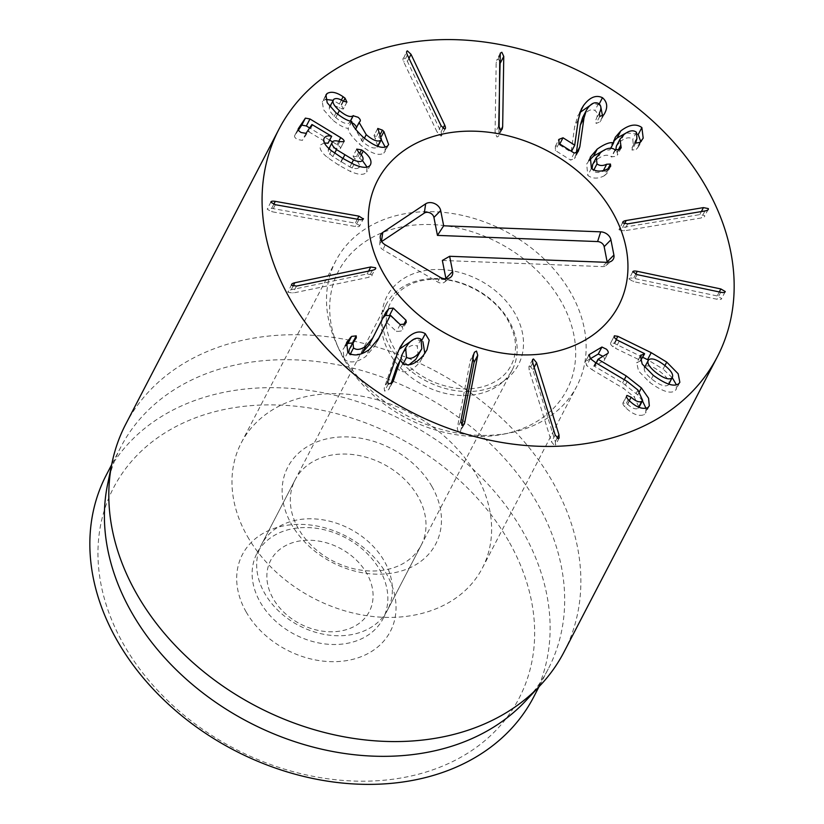 <?xml version="1.0" encoding="UTF-8"?>
<svg xmlns="http://www.w3.org/2000/svg" width="824" height="824" viewBox="0 0 824 824"><rect width="100%" height="100%" fill="white"/><g stroke="black" fill="none" stroke-linecap="round" stroke-linejoin="round"><path stroke-width="0.62" stroke-dasharray="4.12 3.09" d="M371.995 274.794L367.113 273.97L291.202 289.739C288.606 290.357 287.524 291.191 287.988 292.252L292.87 293.066L368.771 277.297C371.377 276.689 372.448 275.855 371.995 274.794L375.631 268.676M291.624 284.362L287.988 292.252M359.81 225.601L355.329 223.15L271.673 208.369C268.768 207.916 267.285 208.204 267.213 209.245L271.693 211.696L355.36 226.487C358.255 226.94 359.738 226.641 359.81 225.601L363.353 218.978M270.942 201.87L267.213 209.245M362.498 160.618L357.904 156.89L353.043 156.189L356.679 149.185M356.648 149.268L353.094 156.107L355.01 159.279C358.852 162.596 360.181 165.274 359.007 167.303C357.678 169.095 354.629 168.972 349.87 166.922L332.875 156.601C328.838 153.295 327.458 150.771 328.745 149.051C329.796 147.537 332.247 147.403 336.12 148.629L340.312 148.691L344.01 141.594M359.449 166.479L359.007 167.303L359.429 166.479M351.714 163.358L349.87 166.922M334.678 153.14L332.875 156.601M328.951 148.619L332.381 142.047M339.756 141.625L336.12 148.629M343.948 141.687L340.312 148.691C340.889 147.702 339.797 146.353 337.057 144.633L332.515 141.872M329.662 140.142L309.628 127.967M298.401 130.11L294.601 135.775L298.237 128.771M298.185 128.894L294.673 135.661C294.147 136.743 295.095 138.03 297.505 139.524L302.377 140.348L308.32 131.521L328.055 143.242M324.409 142.933L320.773 144.756C318.754 147.949 321.072 152.255 327.725 157.683L338.932 165.253L350.334 171.423C358.862 175.09 364.321 175.275 366.711 171.989L367.041 167.076M331.361 150.679L327.725 157.683M370.347 164.985L366.711 171.989M381.491 136.29L380.297 138.587L378.803 137.134L373.962 135.661L377.598 128.657M377.516 128.915L374.127 135.455L377.825 146.363L377.114 147.269C374.055 149.165 369.214 147.3 362.601 141.666L355.474 129.471L356.689 127.133M378.875 131.809L375.239 138.803M377.629 146.27L377.114 147.269M359.789 121.602L356.153 128.606M351.982 122.621L349.5 122.745C346.842 124.661 342.259 122.93 335.749 117.575C329.899 112.394 328.055 108.624 330.218 106.265C332.35 104.936 335.419 105.534 339.447 108.068L343.278 109.087L347.141 101.816M350.354 121.107L349.5 122.745M337.552 114.093L335.749 117.575M333.854 99.261L329.858 106.543M346.914 102.094L343.278 109.087L341.435 105.194L333.081 100.343M341.363 100.116L339.478 103.731M325.439 96.593L322.297 101.949L323.564 109.726L332.402 119.84C338.839 125.032 344.051 127.885 348.037 128.4L348.202 128.544C348.027 131.593 351.807 136.805 359.542 144.179C370.646 153.315 378.741 156.282 383.819 153.089L384.993 151.565L385.272 147.166M325.738 99.405L323.379 100.569M336.038 112.837L332.402 119.84M351.673 121.396L348.037 128.4M351.838 121.54L348.202 128.544M363.178 137.186L359.542 144.179M387.455 146.085L383.819 153.089M381.244 139.761L380.297 138.587M441.015 136.115C442.117 135.836 442.127 134.467 441.025 132.005L407.386 61.326L403.781 57.896C402.678 58.164 402.668 59.544 403.77 62.006L437.41 132.685L441.015 136.115L445.321 128.626M403.781 57.896L406.747 51.376M499.735 60.77L498.211 59.266L496.656 60.173L496.172 62.634L495.08 132.901L496.996 137.042L498.551 136.125L499.107 128.534M578.314 119.562L574.678 126.566L571.084 152.152L559.372 144.777L555.345 146.363L555.324 150.473L570.589 160.072L574.513 158.641L576.203 153.769M582.63 117.554L584.185 115.03C587.79 110.231 591.364 108.706 594.918 110.478C597.658 112.455 597.977 115.566 595.865 119.799L596.092 123.435L600.119 121.849L602.56 116.112M598.554 103.474L594.918 110.478M599.501 112.795L595.865 119.799M604.476 113.702L600.84 120.695M599.213 103.979L598.832 104.71L593.074 103.35M600.675 106.234L598.832 104.71M579.859 112.558L577.737 116.019L574.678 126.566M555.345 146.363L558.507 140.132M574.225 153.079L570.589 160.072M607.927 168.745L604.291 175.749L607.051 173.267L606.804 171.042L603.044 171.227C599.182 173.03 595.958 172.906 593.362 170.877L592.034 168.899M608.019 168.693L606.804 171.042M603.446 170.444L603.044 171.227M593.826 170.002L593.362 170.877M592.672 164.522L597.163 159.413C603.014 154.912 607.762 154.047 611.398 156.817L616.197 156.354L617.567 154.778L617.258 152.543L615.755 150.38M615.034 149.824L611.398 156.817M618.041 150.411L617.032 152.337M624.108 134.436L620.472 141.44C625.467 137.515 629.587 136.784 632.811 139.246L633.306 145.59L631.998 147.743L635.634 140.75M616.352 146.167L620.472 141.44M636.447 132.252L632.811 139.246M635.345 141.45L632.482 146.95L632.029 150.092L636.293 149.402L639.568 145.168L640.763 141.656M641.278 141.017L637.642 148.021M637.725 134.157L626.291 132.87M610.821 148.227L609.904 149.824L603.096 150.73M613.859 141.12L611.645 144.324L610.048 149.71M610.739 148.227L609.904 149.824M591.416 168.415L587.78 175.409C592.518 178.88 598.028 178.993 604.291 175.749M589.036 160.577L586.688 164.079L587.78 175.409M619.164 229.875L624.046 230.864L701.317 217.958C703.964 217.454 705.087 216.661 704.685 215.6L699.803 214.611L622.532 227.506C619.875 228.021 618.752 228.804 619.164 229.875L622.81 222.047M708.3 209.42L704.685 215.6M629.072 279.027L633.471 281.623L717.086 299.256C719.991 299.802 721.505 299.565 721.618 298.546L717.22 295.95L633.605 278.316C630.7 277.76 629.186 277.997 629.072 279.027L632.791 271.693M725.161 291.871L721.618 298.546M403.297 363.6L402.895 364.383L409.126 364.723M418.18 355.772L417.315 346.193C413.288 343.999 408.941 345.74 404.265 351.385L401.958 354.887M420.951 339.189L417.315 346.193M400.577 360.335L402.895 364.383M397.199 354.093L393.563 361.087L384.169 388.238L384.612 391.101L388.65 389.69L391.009 383.891M398.27 351.209L393.563 361.087M387.805 381.234L384.169 388.238M392.471 382.429L389.731 387.702M396.653 367.102L399.3 370.378C405.192 373.756 412.021 371.058 419.787 362.282L424.824 353.352M400.526 360.047L396.89 367.051M402.936 363.384L399.3 370.378M423.423 355.278L419.787 362.282M421.97 340.106L421.661 340.703L413.957 339.169M422.908 341.713L421.661 340.703M385.663 312.605L369.162 344.896M382.727 318.373L382.027 319.609M350.365 354.011L349.891 354.928L348.707 353.053M361.283 353.826L349.891 354.928M355.35 339.21L352.672 344.906L352.662 342.938M349.283 349.438L351.714 346.214M347.79 352.322L344.154 359.326C349.767 363.549 356.977 362.612 365.774 356.493L374.807 345.998L377.248 341.115M345.534 345.719L343 349.407L344.154 359.326M377.794 340.188L375.414 344.772M386.631 322.339L396.529 331.567L401.123 331.021L402.658 329.363L402.38 327.283L390.143 315.571M390.411 315.232L386.775 322.225M473.048 358.131L470.782 359.243L470.205 361.025L457.217 428.274L458.474 432.487L460.544 431.292L461.914 425.411M529.842 365.969L528.946 366.546L529.132 369.904L551.524 441.901L554.624 445.65L555.51 445.073L555.335 441.705L532.932 369.708L529.842 365.969M595.567 362.622L591.931 369.626L623.583 388.475L634.305 397.034L638.991 407.396L638.044 408.405C635.479 409.621 631.957 408.22 627.476 404.203L622.985 402.854L626.621 395.85M590.406 358.697L585.576 361.571L586.688 365.609L591.931 369.626M638.672 407.19L638.044 408.405M629.309 400.68L627.476 404.203M626.498 396.437L623.387 402.442C622.408 403.163 622.831 404.563 624.644 406.644L625.838 407.859C632.585 414.214 638.641 416.522 644.008 414.76L645.697 412.917L646.016 408.395M629.474 400.855L625.838 407.859M647.643 407.756L644.008 414.76M642.421 400.794L637.745 394.902L622.594 382.933L594.392 366.227L604.126 360.438L608.194 353.002M624.262 379.72L622.594 382.933M596.277 363.044L594.547 366.392M596.102 362.941L594.392 366.227M607.762 353.445L604.126 360.438C605.104 359.666 604.692 358.265 602.869 356.236M588.697 355.577L585.184 362.014L588.82 355.01M668.758 384.128L668.336 384.942C670.375 382.058 667.749 377.722 660.436 371.923C652.989 366.33 647.819 364.651 644.934 366.896C642.875 369.719 645.47 374.024 652.711 379.812C660.23 385.405 665.431 387.115 668.336 384.942L668.861 384.159M648.57 359.892L644.615 367.267M619.143 341.332L615.518 348.325L640.876 360.603L636.736 362.828L638.538 371.006L649.631 382.326C662.455 391.596 671.055 394.294 675.412 390.401L676.216 389.288L676.432 384.849M642.792 357.328L614.199 343.32L610.8 342.815C610.1 343.67 610.841 344.998 613.025 346.78L615.518 348.325M644.512 353.599L640.876 360.603M640.011 356.823L637.354 361.942M653.267 375.322L649.631 382.326M679.048 383.407L675.412 390.401M664.916 365.599L663.093 369.09L647.571 359.676M672.24 377.66L663.093 369.09M616.218 339.426L614.199 343.32M614.189 336.295L610.636 343.031L614.271 336.038M260.25 602.22A71.008 54.631 27.4 0 0 323.853 643.801A71.008 54.631 27.4 0 0 382.995 618.752A71.008 54.631 27.4 0 0 345.163 537.547A71.008 54.631 27.4 0 0 256.975 553.295A71.008 54.631 27.4 0 0 260.25 602.22M246.222 612.047A83.348 64.128 -152.6 0 1 318.682 526.371A83.348 64.128 -152.6 0 1 384.139 640.66A83.348 64.128 -152.6 0 1 246.222 612.047M298.422 528.72A71.008 54.631 -152.6 0 1 295.147 479.795A71.008 54.631 -152.6 0 1 354.289 454.745A71.008 54.631 -152.6 0 1 417.892 496.326A71.008 54.631 -152.6 0 1 421.167 545.251A71.008 54.631 -152.6 0 1 362.024 570.301A71.008 54.631 -152.6 0 1 298.422 528.72M508.542 540.894A228.444 175.77 27.4 0 0 130.563 462.48A228.444 175.77 27.4 0 0 309.937 775.693A228.444 175.77 27.4 0 0 508.542 540.894M431.92 486.5A83.348 64.128 27.4 0 0 294.003 457.897A83.348 64.128 27.4 0 0 359.449 572.175A83.348 64.128 27.4 0 0 431.92 486.5M247.509 536.517A135.836 104.514 27.4 0 0 369.193 616.053A135.836 104.514 27.4 0 0 482.339 568.127A135.836 104.514 27.4 0 0 409.961 412.773A135.836 104.514 27.4 0 0 241.247 442.91A135.836 104.514 27.4 0 0 247.509 536.517M106.286 475.036A240.793 185.266 -152.6 0 1 306.868 390.082A240.793 185.266 -152.6 0 1 522.571 531.078A240.793 185.266 -152.6 0 1 533.674 697.011M107.573 484.491A240.793 185.266 -152.6 0 1 120.829 447.041A240.793 185.266 -152.6 0 1 419.921 393.604A240.793 185.266 -152.6 0 1 548.217 669.006A240.793 185.266 -152.6 0 1 525.207 701.399M564.007 652.011A246.973 190.014 27.4 0 0 552.616 481.824A246.973 190.014 27.4 0 0 331.382 337.201A246.973 190.014 27.4 0 0 125.66 424.339M381.656 241.535L381.399 241.71A5.953 4.583 27.4 0 0 379.761 244.532A5.953 4.583 27.4 0 0 382.964 249.682L437.791 282.055A5.953 4.583 27.4 0 0 444.589 282.096A5.953 4.583 27.4 0 0 445.938 278.821M442.354 260.446L602.509 266.605A5.953 4.583 27.4 0 0 605.867 265.616A5.953 4.583 27.4 0 0 607.216 262.341M372.324 588.037A55.569 42.755 27.4 0 0 286.052 545.406A55.569 42.755 27.4 0 0 301.574 624.623A55.569 42.755 27.4 0 0 372.324 588.037M391.41 579.849A71.008 54.631 27.4 0 0 331.66 521.726A71.008 54.631 27.4 0 0 261.517 544.551A71.008 54.631 27.4 0 0 299.349 625.756A71.008 54.631 27.4 0 0 387.538 609.997A71.008 54.631 27.4 0 0 391.41 579.849M437.843 278.615A71.008 54.631 27.4 0 0 386.281 304.324A71.008 54.631 27.4 0 0 424.113 385.539A71.008 54.631 27.4 0 0 512.301 369.78A71.008 54.631 27.4 0 0 516.174 339.632A71.008 54.631 27.4 0 0 437.843 278.615M473.44 436.452A128.709 99.024 27.4 0 0 503.021 434.269A128.709 99.024 27.4 0 0 565.449 309.762A128.709 99.024 27.4 0 0 404.811 226.322A128.709 99.024 27.4 0 0 338.86 349.005A128.709 99.024 27.4 0 0 473.44 436.452M478.219 435.319A135.836 104.514 -152.6 0 1 336.192 343.031A135.836 104.514 -152.6 0 1 335.77 260.92A135.836 104.514 -152.6 0 1 504.484 230.772A135.836 104.514 -152.6 0 1 576.862 386.126A135.836 104.514 -152.6 0 1 509.438 433.012A135.836 104.514 -152.6 0 1 478.219 435.319M368.606 271.086L367.113 273.97M293.056 286.175L291.202 289.739M296.506 286.072L292.87 293.066M372.407 270.303L368.771 277.297M357.379 219.194L355.329 223.15M273.753 204.342L271.673 208.369M275.329 204.702L271.693 211.696M358.996 219.483L355.36 226.487M359.758 153.315L357.904 156.89M361.242 154.902L359.604 158.064M358.646 152.275L355.01 159.279M342.938 158.476L341.074 162.06M338.767 141.347L337.057 144.633M306.013 133.344L302.377 140.348M311.946 124.517L308.32 131.521M312.667 124.681L309.031 131.685M342.568 158.249L338.932 165.253M353.97 164.429L350.334 171.423M380.42 134.024L378.803 137.134M364.404 138.205L362.601 141.666M360.016 121.406L356.38 128.41M350.437 121.128L349.685 122.591M343.083 101.064L339.447 108.068M343.464 101.29L341.435 105.194M442.9 128.4L441.025 132.005M408.972 58.288L407.386 61.326M407.406 55.002L403.77 62.006M441.046 125.681L437.41 132.685M500.899 130.068L499.025 133.673M499.808 55.63L496.172 62.634M498.716 125.907L495.08 132.901M578.149 151.637L574.513 158.641M587.821 108.026L584.185 115.03M599.728 116.431L596.092 123.435M603.755 114.845L600.119 121.849M559.784 143.984L559.372 144.777M558.96 143.469L555.324 150.473M609.369 167.777L605.733 174.77M600.789 152.409L597.163 159.413M615.312 150.071L611.676 157.075M618.453 150.236L617.258 152.543M635.664 143.098L632.029 150.092M639.929 142.398L636.293 149.402M627.682 223.86L624.046 230.864M704.953 210.965L701.317 217.958M701.389 211.552L699.803 214.611M624.407 223.901L622.532 227.506M637.106 274.619L633.471 281.623M720.722 292.252L717.086 299.256M719.29 291.954L717.22 295.95M635.706 274.268L633.605 278.316M388.248 384.108L384.612 391.101M392.286 382.686L388.65 389.69M369.409 349.489L365.774 356.493M400.165 324.563L396.529 331.567M403.739 324.656L402.38 327.283M473.841 354.032L470.205 361.025M460.853 421.28L457.217 428.274M463.284 425.328L461.121 429.51M532.768 362.91L529.132 369.904M555.16 434.907L551.524 441.901M557.127 438.255L555.335 441.705M534.148 367.37L532.932 369.708M590.324 358.615L586.688 365.609M627.219 381.471L623.583 388.475M637.941 390.04L634.305 397.034M628.279 399.64L624.644 406.644M639.393 391.73L637.745 394.902M616.661 339.787L613.025 346.78M385.22 244.831L382.964 249.682M440.047 277.204L437.791 282.055M606.67 262.331L602.509 266.605M440.737 269.541A74.088 57.011 -152.6 0 1 519.099 363.343A74.088 57.011 -152.6 0 1 398.219 358.687A74.088 57.011 -152.6 0 1 440.737 269.541M370.522 164.676L366.886 171.68M360.284 121.076L356.648 128.081M325.933 94.956L322.297 101.949M388.629 144.56L384.993 151.565M502.187 129.131L498.551 136.125M500.292 53.169L496.656 60.173M578.726 150.71L575.09 157.703M581.373 109.025L577.737 116.019M610.687 166.263L607.051 173.267M621.203 147.784L617.567 154.778M635.263 141.831L633.306 145.59M643.204 138.164L639.568 145.168M615.281 137.32L611.645 144.324M590.324 157.085L586.688 164.079M400.042 347.368L396.406 354.361M392.842 381.821L389.206 388.825M427.007 349.747L423.371 356.751M356.308 337.902L352.672 344.906M346.636 342.403L343 349.407M378.443 339.004L374.807 345.998M406.294 322.359L402.658 329.363M474.418 352.25L470.782 359.243M464.18 424.288L460.544 431.292M532.582 359.542L528.946 366.546M559.146 438.08L555.51 445.073M649.333 405.913L645.697 412.917M640.372 355.824L636.736 362.828M679.851 382.284L676.216 389.288M382.995 618.752L421.167 545.251M256.975 553.295L295.147 479.795M482.339 568.127L576.862 386.126M241.247 442.91L335.77 260.92M120.829 447.041L111.662 464.695M548.217 669.006L539.04 686.67M379.761 244.532L380.235 236.818M444.589 282.096L450.625 277.276M605.867 265.616L611.902 260.796M387.538 609.997L512.301 369.78M261.517 544.551L386.281 304.324M438.677 279.212C424.988 278.934 413.7 281.674 404.831 287.442C391.936 295.96 385.756 307.929 386.291 323.338C386.631 331.485 389.33 339.931 394.377 348.696C403.121 363.199 416.264 374.353 433.805 382.13C453.571 389.886 471.338 390.967 487.118 385.364C498.582 380.956 506.575 374.302 511.086 365.413C514.269 359.408 515.721 352.61 515.453 344.998C515.165 336.923 512.559 328.529 507.625 319.815C495.451 297.66 465.323 279.676 438.677 279.212M503.021 434.269L509.438 433.012M338.86 349.005L336.192 343.031"/><path stroke-width="1.24" d="M375.631 267.79C376.084 268.851 375.013 269.685 372.407 270.303L296.506 286.072L291.624 285.248C291.16 284.187 292.242 283.353 294.838 282.745L370.748 266.976L375.631 267.79L375.631 268.676M291.624 285.248L291.624 284.362M363.446 218.607C363.374 219.637 361.891 219.936 358.996 219.483L275.329 204.702L270.849 202.24C270.921 201.21 272.404 200.912 275.309 201.365L358.965 216.145L363.353 218.978M324.151 138.185L324.409 137.752C326.088 135.898 328.498 135.404 331.65 136.29L311.946 124.517L306.013 133.344L301.141 132.52C298.731 131.037 297.783 129.749 298.309 128.657L305.395 118.12L309.978 118.965L340.693 137.639C343.433 139.349 344.525 140.698 343.948 141.687L339.756 141.625C335.883 140.399 333.432 140.543 332.381 142.047C331.094 143.778 332.474 146.291 336.511 149.597L353.506 159.928C358.265 161.968 361.314 162.091 362.642 160.299C363.817 158.27 362.488 155.602 358.646 152.275L356.73 149.103L361.54 149.896L363.24 151.06C369.863 156.405 372.232 161.041 370.347 164.985C367.957 168.271 362.498 168.086 353.97 164.429L342.568 158.249L331.361 150.679C324.707 145.251 322.39 140.945 324.409 137.752L323.956 138.628M359.429 166.479L359.171 167.014M353.506 159.928L351.714 163.358M336.511 149.597L334.678 153.14M332.381 142.047L328.591 149.309M332.515 141.872L329.662 140.142M309.628 127.967L306.343 125.969L301.759 125.114L298.401 130.11M331.691 136.238L328.014 143.283L324.409 142.933M331.65 136.29L328.014 143.283M367.041 167.076L362.498 160.618M383.933 131.593L388.629 144.56L387.455 146.085C382.377 149.278 374.281 146.312 363.178 137.186C355.443 129.811 351.663 124.599 351.838 121.54L351.673 121.396C347.687 120.881 342.475 118.028 336.038 112.837L327.2 102.732L325.933 94.956L327.015 93.565C331.114 91.134 336.48 92.195 343.114 96.727L345.071 98.19L346.914 102.094L343.083 101.064C339.055 98.53 335.986 97.932 333.854 99.261C331.691 101.63 333.535 105.4 339.385 110.57C345.895 115.937 350.478 117.657 353.136 115.751L358.1 117.276C360.181 119.109 360.819 120.489 360.016 121.406L359.109 122.477L366.237 134.673C372.85 140.296 377.691 142.171 380.75 140.265L381.461 139.359L377.763 128.451L382.439 130.13L383.933 131.593L381.491 136.29M380.75 140.265L377.629 146.27M356.689 127.133L354.464 124.28L351.982 122.621M353.136 115.751L350.354 121.107M339.385 110.57L337.552 114.093M333.854 99.261L329.59 107.069M343.114 96.727L341.363 100.116M327.015 93.565L325.439 96.593M333.081 100.343L325.738 99.405M385.272 147.166L381.244 139.761M444.661 125.001C445.763 127.473 445.753 128.843 444.651 129.111L441.046 125.681L407.406 55.002C406.304 52.54 406.314 51.17 407.417 50.892L411.022 54.322L444.661 125.001L442.9 128.4M445.321 128.626L444.651 129.111M406.747 51.376L407.417 50.892M502.661 126.669L502.187 129.131L500.632 130.037L498.716 125.907L500.292 53.169L501.847 52.262L503.763 56.403L502.661 126.669L500.899 130.068M499.107 128.534L499.735 60.77M579.839 146.765L578.149 151.637L574.225 153.079L558.96 143.469L558.981 139.359L563.008 137.783L574.719 145.148L578.314 119.562L581.373 109.025L583.588 105.431C589.778 97.211 596.071 94.636 602.468 97.706C607.319 101.949 607.988 107.285 604.476 113.702L603.755 114.845L599.728 116.431L599.501 112.795C601.613 108.562 601.293 105.462 598.554 103.474C595 101.713 591.426 103.227 587.821 108.026L586.266 110.56L583.979 118.038L579.839 146.765L576.553 153.089M576.285 153.213L580.343 125.042L582.63 117.554L586.266 110.56M602.468 97.706L599.213 103.979M602.56 116.112L600.675 106.234M593.074 103.35L579.859 112.558M574.822 145.003L571.516 151.369L574.719 145.148M558.507 140.132L558.981 139.359M597.215 149.113C604.445 144.046 609.884 141.944 613.54 142.83L615.281 137.32L620.76 130.954C629.155 124.527 636.19 123.394 641.865 127.566L643.204 138.164L639.929 142.398L635.664 143.098L636.942 138.597L636.447 132.252C633.223 129.78 629.103 130.511 624.108 134.436L619.988 139.174L621.203 147.784L619.833 149.36L615.034 149.824C611.398 147.043 606.649 147.908 600.789 152.409L596.308 157.518L596.998 163.883C599.594 165.912 602.818 166.026 606.68 164.233L610.44 164.048L610.687 166.263L607.927 168.745C601.664 171.989 596.154 171.876 591.416 168.415L590.324 157.085L597.215 149.113L593.579 156.117L589.036 160.577M610.44 164.048L608.019 168.693M606.68 164.233L603.446 170.444M596.998 163.883L593.826 170.002M592.034 168.899L592.672 164.522L596.308 157.518M620.668 145.343L618.041 150.411M615.755 150.38L616.352 146.167L619.988 139.174M635.634 140.75L635.345 141.45M641.865 127.566L638.229 134.57L637.725 134.157M640.763 141.656L638.229 134.57M620.76 130.954L617.135 137.958L613.859 141.12M626.291 132.87L617.135 137.958M613.684 142.707L610.821 148.227M613.54 142.83L610.739 148.227M603.096 150.73L593.579 156.117M622.8 222.871C622.388 221.81 623.511 221.017 626.168 220.513L703.439 207.607L708.321 208.596C708.722 209.667 707.6 210.45 704.953 210.965L627.682 223.86L622.8 222.871L622.81 222.047M708.321 208.596L708.3 209.42M632.708 272.023C632.822 271.003 634.336 270.766 637.24 271.312L720.856 288.956L725.254 291.542C725.141 292.572 723.626 292.808 720.722 292.252L637.106 274.619L632.791 271.693M409.126 364.723L415.904 359.233L421.816 348.768L420.951 339.189C416.923 337.006 412.577 338.736 407.901 344.391L405.593 347.893L406.52 357.379C410.496 359.552 414.833 357.843 419.54 352.229L421.816 348.768M406.52 357.379L403.297 363.6M405.593 347.893L401.958 354.887L400.577 360.335M403.719 341.713C411.753 332.515 418.942 329.847 425.297 333.699L429.191 340.188L427.007 349.747L423.423 355.278C415.656 364.064 408.828 366.762 402.936 363.384L400.289 360.098L393.367 380.709L392.286 382.686L388.248 384.108L387.805 381.234L397.199 354.093L400.042 347.368L403.719 341.713L398.27 351.209M393.367 380.709L392.471 382.429M392.842 381.821L392.286 382.686M391.009 383.891L396.653 367.102L400.289 360.098M425.297 333.699L421.97 340.106M424.824 353.352L422.908 341.713M413.957 339.169L400.083 348.707M379.05 337.778L369.409 349.489C360.613 355.608 353.403 356.555 347.79 352.322L346.636 342.403L351.621 336.388L356.215 335.852L356.308 337.902L352.919 342.444L353.527 347.934C356.617 350.334 360.737 349.747 365.856 346.173L372.798 337.902L385.663 312.605L388.856 308.537L393.295 308.104L406.016 320.279L406.294 322.359L404.759 324.017L400.165 324.563L390.411 315.232L377.794 340.188M390.143 315.571L385.22 315.541L382.727 318.373M372.798 337.902L369.162 344.896L361.283 353.826M353.527 347.934L350.365 354.011M348.707 353.053L349.283 349.438L352.919 342.444M352.662 342.938L347.986 343.392L345.534 345.719M350.54 337.284L346.904 344.278M377.248 341.115L390.267 315.334M393.295 308.104L389.659 315.108M473.841 354.032L474.418 352.25L476.488 351.055L477.745 355.257L464.757 422.506L464.18 424.288L462.109 425.483L460.853 421.28L473.841 354.032M461.914 425.411L474.109 362.261L472.852 358.059M532.768 362.91L532.582 359.542L533.478 358.965L536.568 362.714L558.971 434.712L559.146 438.08L558.26 438.646L555.16 434.907L532.768 362.91M626.23 375.94L641.381 387.898L648.56 398.229L649.333 405.913L647.643 407.756C642.277 409.518 636.221 407.221 629.474 400.855L628.279 399.64C626.467 397.559 626.044 396.159 627.023 395.438L631.112 397.199C635.592 401.226 639.115 402.627 641.68 401.401L642.627 400.392L637.941 390.04L627.219 381.471L595.567 362.622L590.324 358.615L589.212 354.577L601.911 347.028L606.505 349.242C608.318 351.261 608.74 352.662 607.762 353.445L598.028 359.233L626.23 375.94L624.262 379.72M641.68 401.401L638.672 407.19M631.112 397.199L629.309 400.68M626.621 395.85L626.498 396.437M646.016 408.395L642.421 400.794M598.183 359.398L596.277 363.044M598.028 359.233L596.102 362.941M602.931 356.308L598.276 354.021L590.406 358.697M588.82 355.01L588.697 355.577M668.789 384.303L671.972 377.948C674.011 375.064 671.385 370.718 664.072 364.929C656.625 359.336 651.454 357.657 648.57 359.892C646.51 362.714 649.106 367.02 656.347 372.819C663.866 378.412 669.067 380.122 671.972 377.948L668.758 384.128M648.57 359.892L644.492 367.525M651.207 352.672L666.729 362.097L678.152 373.746L679.851 382.284L679.048 383.407C674.691 387.29 666.091 384.592 653.267 375.322L642.174 364.002L640.372 355.824L644.512 353.599L616.661 339.787C614.477 337.994 613.736 336.676 614.436 335.811L617.835 336.326L651.207 352.672L647.571 359.676L642.792 357.328M644.605 353.826L640.505 360.768M640.99 354.948L640.011 356.823M666.729 362.097L664.916 365.599M676.432 384.849L672.24 377.66M648.406 360.078L647.571 359.676M617.835 336.326L616.218 339.426M705.911 186.667A246.973 190.014 -152.6 0 1 717.302 356.854A246.973 190.014 -152.6 0 1 410.548 411.65A246.973 190.014 -152.6 0 1 278.955 129.193A246.973 190.014 -152.6 0 1 484.677 42.055A246.973 190.014 -152.6 0 1 705.911 186.667M383.85 274.011A135.836 104.514 -152.6 0 1 377.577 180.415A135.836 104.514 -152.6 0 1 546.302 150.277A135.836 104.514 -152.6 0 1 618.669 305.632A135.836 104.514 -152.6 0 1 505.524 353.558A135.836 104.514 -152.6 0 1 383.85 274.011M539.04 686.67L533.674 697.011A240.793 185.266 -152.6 0 1 333.102 781.966A240.793 185.266 -152.6 0 1 117.399 640.969A240.793 185.266 -152.6 0 1 106.286 475.036L111.662 464.695M540.4 685.228L525.207 701.399A240.793 185.266 -152.6 0 1 131.943 612.963A240.793 185.266 -152.6 0 1 107.573 484.491L112.064 462.758A246.973 190.014 27.4 0 0 137.052 594.526A246.973 190.014 27.4 0 0 540.4 685.228A246.973 190.014 27.4 0 0 564.007 652.011L717.302 356.854M278.955 129.193L125.66 424.339A246.973 190.014 27.4 0 0 112.064 462.758M607.216 262.341A5.953 4.583 27.4 0 0 607.154 261.929L604.167 246.685A5.953 4.583 27.4 0 0 597.596 241.566L437.451 235.396L433.929 217.433A5.953 4.583 27.4 0 0 430.035 212.953A5.953 4.583 27.4 0 0 424.278 213.107L381.656 241.535M443.673 225.797L600.696 231.843A9.26 7.128 -152.6 0 1 610.914 239.805L613.901 255.049A9.26 7.128 -152.6 0 1 611.902 260.796A9.26 7.128 -152.6 0 1 606.67 262.331L449.647 256.285L452.634 271.529A9.26 7.128 -152.6 0 1 450.625 277.276A9.26 7.128 -152.6 0 1 440.047 277.204L385.22 244.831A9.26 7.128 -152.6 0 1 380.235 236.818A9.26 7.128 -152.6 0 1 382.789 232.419L425.668 203.816A9.26 7.128 -152.6 0 1 434.619 203.59A9.26 7.128 -152.6 0 1 440.686 210.553L443.673 225.797L437.451 235.396M445.938 278.821A5.953 4.583 27.4 0 0 445.877 278.409L442.354 260.446L449.647 256.285M520.037 354.814A135.836 104.514 -152.6 0 1 397.199 293.354A135.836 104.514 -152.6 0 1 377.577 180.415A135.836 104.514 -152.6 0 1 546.302 150.277A135.836 104.514 -152.6 0 1 618.669 305.632A135.836 104.514 -152.6 0 1 520.037 354.814M370.748 266.976L368.606 271.086M294.838 282.745L293.056 286.175M358.965 216.145L357.379 219.194M275.309 201.365L273.753 204.342M361.54 149.896L359.758 153.315M363.24 151.06L361.242 154.902M344.71 155.067L342.938 158.476M340.693 137.639L338.767 141.347M309.978 118.965L306.343 125.969M305.395 118.12L301.759 125.114M382.439 130.13L380.42 134.024M366.237 134.673L364.404 138.205M353.321 115.597L350.437 121.128M345.071 98.19L343.464 101.29M411.022 54.322L408.972 58.288M503.763 56.403L500.127 63.396M583.979 118.038L580.343 125.042M583.588 105.431L579.952 112.435M563.008 137.783L559.784 143.984M620.894 145.539L618.453 150.236M703.439 207.607L701.389 211.552M626.168 220.513L624.407 223.901M720.856 288.956L719.29 291.954M637.24 271.312L635.706 274.268M388.856 308.537L385.22 315.541M365.856 346.173L362.22 353.177M356.215 335.852L352.579 342.846M351.621 336.388L347.986 343.392M406.016 320.279L403.739 324.656M464.757 422.506L463.284 425.328M477.745 355.257L474.109 362.261M558.971 434.712L557.127 438.255M536.568 362.714L534.148 367.37M641.381 387.898L639.393 391.73M601.911 347.028L598.276 354.021M600.696 231.843L597.596 241.566M440.686 210.553L433.929 217.433M425.668 203.816L424.278 213.107M382.789 232.419L381.471 241.247M452.634 271.529L445.877 278.409M613.901 255.049L607.154 261.929M610.914 239.805L604.167 246.685M381.461 139.359L377.825 146.363M359.109 122.477L355.474 129.471M636.942 138.597L635.263 141.831M642.627 400.392L638.991 407.396"/></g></svg>
